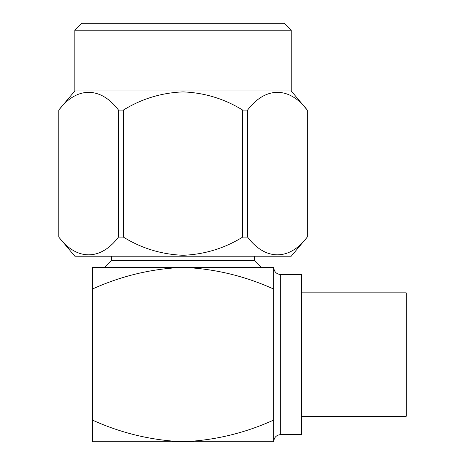 <?xml version="1.0" encoding="UTF-8"?>
<svg xmlns="http://www.w3.org/2000/svg" width="465" height="465" viewBox="0 0 465 465"><rect width="100%" height="100%" fill="white"/><g stroke="black" fill="none" stroke-linecap="round" stroke-linejoin="round"><path stroke-width="0.7" d="M301.605 416.291L406.23 416.291L406.23 292.834L301.605 292.834M74.83 30.225L81.805 23.25L284.255 23.25L291.23 30.225L74.83 30.225L74.83 90.966L291.23 90.966L307.255 110.095C289.515 86.513 265.439 86.374 247.572 110.095L242.707 110.095C224.386 98.789 204.495 92.727 183.03 91.896C161.448 92.762 141.552 98.83 123.347 110.095L118.488 110.095C100.748 86.513 76.673 86.374 58.805 110.095L58.805 237.08C76.539 260.667 100.62 260.807 118.488 237.08L123.347 237.08C141.552 248.345 161.448 254.413 183.03 255.279C204.495 254.454 224.386 248.386 242.707 237.08L247.572 237.08C265.306 260.667 289.387 260.807 307.255 237.08L291.23 256.215L74.83 256.215L58.77 237.08M254.524 256.215L254.524 260.4L111.536 260.4L104.561 267.375M280.68 434.601L301.605 434.601L301.605 274.524L280.68 274.524L280.68 434.601C276.477 434.973 274.152 437.298 273.705 441.576M273.705 420.064L273.705 441.75L92.355 441.75L92.355 420.064C121.26 433.182 151.485 440.407 183.03 441.75C214.388 440.448 244.613 433.217 273.705 420.064L273.705 267.375L183.03 267.375C214.388 268.677 244.613 275.908 273.705 289.061M92.355 289.061C121.26 275.943 151.485 268.718 183.03 267.375L92.355 267.375L92.355 420.064M123.347 237.08L123.347 110.095M242.707 110.095L242.707 237.08M58.805 237.08L58.805 110.095M118.488 110.095L118.488 237.08M247.572 237.08L247.572 110.095M307.255 110.095L307.255 237.08M74.83 90.966L58.77 110.095M291.23 30.225L291.23 90.966M254.524 260.4L261.499 267.375M280.68 274.524C276.477 274.152 274.152 271.827 273.705 267.549M111.536 256.215L111.536 260.4M307.284 110.095L307.284 237.08"/></g></svg>
